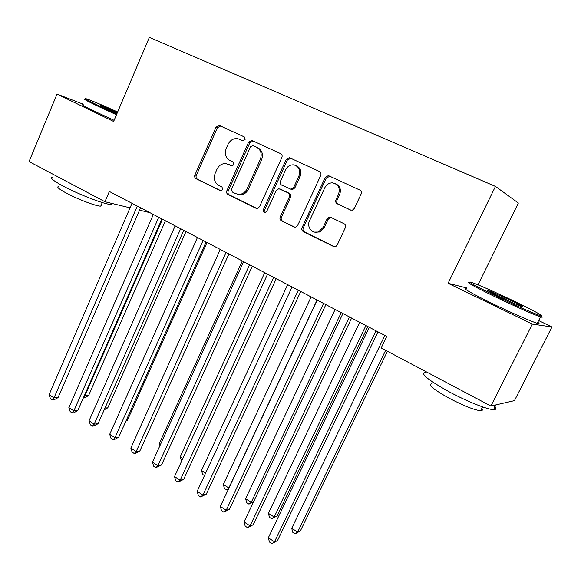 <?xml version="1.0" encoding="UTF-8"?>
<svg xmlns="http://www.w3.org/2000/svg" width="581" height="581" viewBox="0 0 581 581"><rect width="100%" height="100%" fill="white"/><g stroke="black" fill="none" stroke-linecap="round" stroke-linejoin="round"><path stroke-width="0.87" d="M245.088 139.571L244.281 136.913L219.502 125.511L216.016 127.13L194.918 174.954C194.352 176.624 194.715 177.873 196.015 178.701L220.293 190.67L221.041 190.837L222.755 189.602L221.964 186.937L218.783 185.375C214.542 182.666 213.343 178.628 215.195 173.254L216.974 169.253C218.972 165.309 221.942 163.421 225.871 163.595L231.928 165.934L233.874 164.684L233.083 162.019L229.865 160.494C225.588 157.836 224.375 153.798 226.241 148.387L228.035 144.357C230.352 139.927 233.693 138.06 238.057 138.75L242.88 140.805L245.088 139.571M350.408 210.017L352.435 210.14L354.366 208.426L361.077 194.098C361.723 192.296 361.288 190.946 359.762 190.031L329.035 175.898L328.214 175.673L325.178 177.525L302.069 227.585C301.445 229.328 301.859 230.657 303.304 231.579L333.385 246.402L336.138 246.206L337.285 244.877L345.303 227.759C345.949 225.98 345.513 224.622 344.01 223.692L330.916 217.417L328.94 217.279L327.045 218.972L323.123 227.411L318.766 231.666C312.636 234.535 306.303 227.04 309.52 220.802L324.779 187.801C326.457 184.562 328.999 182.906 332.405 182.841C338.324 184.119 340.372 187.91 338.556 194.228L335.971 199.784C335.331 201.556 335.76 202.9 337.249 203.808L350.801 210.162M467.044 288.045L448.082 283.303L532.341 324.075L490.901 406.039L381.165 347.954L386.735 336.428L109.344 191.469L104.936 201.73L130.05 207.845M448.082 283.303L495.455 186.414L149.353 37.373L113.622 121.458L57.018 94.071L29.05 161.562L104.936 201.73M281.858 157.524C282.468 155.788 282.061 154.495 280.652 153.645L251.784 140.399L248.574 142.163L226.888 190.655C226.299 192.347 226.677 193.618 228.021 194.475L255.923 208.23L257.31 208.456L259.554 206.705L281.858 157.524M289.875 157.887L319.456 171.489C320.923 172.368 321.337 173.697 320.712 175.462L297.683 225.428L295.831 227.098L293.921 226.953L281.429 220.795C280.013 219.894 279.614 218.579 280.224 216.851L289.382 196.828C289.992 195.085 289.592 193.778 288.169 192.892L278.815 188.716L276.229 190.524L266.795 211.259L265.27 212.479C263.585 212.363 262.961 211.404 263.404 209.588L286.157 159.514L289.345 157.712L289.875 157.887M477.981 284.813L518.368 203.03L495.455 186.414M490.901 406.039L514.461 400.629L551.95 326.972L538.623 320.559M532.341 324.075L551.95 326.972M83.257 104.224L57.018 94.071M139.556 210.155L149.934 212.675M242.865 140.805L240.396 139.665M228.391 164.329L231.993 165.941M220.613 126.026L217.359 127.726L196.305 175.418C195.739 177.082 196.102 178.323 197.395 179.159L221.092 190.829M253.207 141.016L249.852 142.723L228.21 191.084C227.629 192.769 228.006 194.039 229.342 194.896L256.896 208.477M253.084 145.555L250.564 146.688L231.47 189.312L232.269 191.991L235.668 193.662L239.292 194.41C242.771 194.098 245.378 192.209 247.107 188.731L260.295 159.441C262.205 153.929 260.956 149.833 256.541 147.153L253.084 145.555L256.541 147.153M237.309 194.236L240.592 194.838C244.064 194.526 246.664 192.638 248.385 189.174L247.107 188.731M257.804 147.705C262.205 150.377 263.454 154.459 261.544 159.957L248.385 189.174M294.93 227.215L281.429 220.795M280.703 189.246L289.36 193.328C290.783 194.207 291.183 195.514 290.573 197.25L281.436 217.221C280.826 218.95 281.226 220.257 282.635 221.158M290.827 158.322L287.355 160.036L264.653 209.973L265.154 212.493M298.946 175.912C300.704 170.218 299.026 166.544 293.928 164.881C290.297 164.568 287.544 166.181 285.685 169.725L280.463 181.207C279.853 182.935 280.26 184.242 281.669 185.114L291.059 189.275L293.666 187.46L298.946 175.912L300.116 176.399C301.822 171.301 300.486 167.713 296.114 165.636M291.117 189.486L292.25 189.726L294.85 187.91L293.666 187.46M300.116 176.399L294.85 187.91M335.513 183.676C340.008 185.855 341.381 189.515 339.631 194.671L337.053 200.213C336.421 201.977 336.849 203.321 338.331 204.229L351.062 210.228M314.539 232.095L319.899 232.001L324.242 227.759L323.123 227.411M331.206 217.555L330.044 217.657L328.156 219.349L324.242 227.759M329.892 176.29L326.29 178.011L303.231 227.926C302.614 229.669 303.021 230.998 304.466 231.913L334.431 246.678M84.419 395.479L88.595 395.559L165.44 220.78M83.533 397.506L84.928 395.806L162.462 219.226M88.595 395.559L84.782 397.673L83.417 397.767M137.298 206.073L53.997 397.905L49.102 394.71L132.018 203.314M140.587 207.795L58.027 397.636L53.997 397.905L52.399 399.968L50.438 398.689L49.102 394.71M58.027 397.636L54.011 399.851L52.399 399.968M104.965 408.08L107.79 407.826L186.007 231.528M107.79 407.826L104.195 409.83M126.186 420.491L127.384 420.353L207.018 242.509M127.384 420.353L125.874 421.203M158.736 217.279L73.867 410.876L68.856 407.608L153.333 214.454M161.917 218.943L77.818 410.52L73.867 410.876L72.182 412.917L70.185 411.609L68.856 407.608M77.818 410.52L73.772 412.771L72.182 412.917M180.662 228.74L94.18 424.137L89.06 420.789L175.135 225.849M183.741 230.345L98.051 423.694L94.18 424.137L92.408 426.156L90.367 424.82L89.06 420.789M98.051 423.694L93.962 425.975L92.408 426.156M117.652 111.988C102.881 105.335 92.626 101 86.889 98.973C83.228 97.855 86.751 99.881 97.448 105.052L116.803 113.985M116.469 114.769L96.671 105.633C86.264 100.6 82.487 98.458 85.349 99.22M117.028 113.462L100.818 105.466L117.449 112.467M117.13 113.215L105.575 108.168M112.467 203.568L111.174 204.461C106.062 204.94 78.805 194.57 62.842 185.935C52.784 180.444 49.392 177.532 52.675 177.205M101.297 204.824L101.697 205.761L100.745 206.117C96.991 206.538 77.447 199.167 66.009 192.943C58.739 188.948 56.299 186.806 58.681 186.501M114.108 120.325L94.333 111.182C83.947 106.12 80.207 103.926 83.09 104.609M497.351 296.717C516.015 305.679 536.604 314.699 540.737 315.744C546.111 317.299 531.818 309.6 512.66 300.471C493.705 291.48 480.059 285.453 471.728 282.395C465.504 280.601 474.045 285.373 497.351 296.717M540.788 315.904C542.647 317.095 542.777 317.473 541.18 317.052L540.504 316.848C535.239 315.258 514.962 306.34 496.704 297.559C473.813 286.418 464.822 281.429 469.724 282.591M501.381 297.704C490.662 292.504 486.123 290.028 487.764 290.268L509.029 299.578C520.808 305.279 525.202 307.727 522.217 306.921L501.381 297.704M518.964 305.657L491.214 292.635M493.596 405.422C496.602 408.283 496.581 409.685 493.523 409.641C487.553 409.605 467.24 401.507 449.658 392.073C427.725 379.858 419.678 373.292 425.517 372.385M481.7 408.632C482.796 410.055 482.441 410.76 480.632 410.745C474.27 410.004 463.783 405.836 449.164 398.246C433.39 389.408 427.609 384.586 431.828 383.787M537.752 322.288C539.662 323.595 539.495 323.922 537.251 323.276C531.935 321.794 511.65 312.934 493.443 304.11C470.625 292.897 461.699 287.791 466.666 288.808M242.299 260.949L159.325 443.463L160.567 444.262M159.964 445.598L159.325 443.463M203.096 240.461L114.944 437.689L109.707 434.268L197.438 237.506M206.066 242.016L118.727 437.159L114.944 437.689L113.092 439.686L111 438.321L109.707 434.268M118.727 437.159L114.61 439.468L113.092 439.686M226.06 252.459L136.179 451.553L130.827 448.053L220.272 249.438M228.914 253.948L139.876 450.929L136.179 451.553L134.24 453.529L132.105 452.127L130.827 448.053M139.876 450.929L135.722 453.274L134.24 453.529M264.725 272.663L180.19 456.833L182.833 458.525M181.708 460.973L180.19 456.833M249.569 264.747L157.909 465.73L152.433 462.156L243.642 261.646M252.292 266.171L161.503 465.011L157.909 465.73L155.868 467.683L153.682 466.252L152.433 462.156M161.503 465.011L155.868 467.683M287.66 284.646L201.513 470.494L205.623 473.123M204.476 475.592L202.646 474.423L201.513 470.494M273.644 277.326L180.139 480.24L174.532 476.587L267.565 274.152M276.236 278.684L183.64 479.419L180.139 480.24L178.004 482.172L175.767 480.705L174.532 476.587M183.64 479.419L178.004 482.172M311.118 296.913L223.315 484.46L228.841 487.996L317.066 300.021M228.442 489.151L226.626 489.827L224.426 488.41L223.315 484.46M226.626 489.827L229.008 487.953M298.3 290.209L202.892 495.099L197.155 491.352L292.076 286.956M300.755 291.495L206.284 494.17L202.892 495.099L200.656 496.995L198.368 495.499L197.155 491.352M206.284 494.17L200.656 496.995M335.128 309.455L245.603 498.738L251.253 502.354L341.214 312.636M253.599 501.773L248.944 504.155L246.693 502.71L245.603 498.738M248.944 504.155L251.253 502.354L253.694 501.585M323.566 303.413L226.191 510.3L220.315 506.465L317.19 300.079M325.876 304.618L229.466 509.261L226.191 510.3L223.845 512.173L221.499 510.641L220.315 506.465M229.466 509.261L223.845 512.173M359.697 322.295L268.4 513.343L274.188 517.046L277.028 516.008L367.867 326.566M277.028 516.008L271.777 518.818L274.188 517.046L365.928 325.549M271.777 518.818L269.468 517.337L268.4 513.343M349.457 316.943L250.048 525.878L244.027 521.949L342.921 313.529M351.614 318.076L253.207 524.723L250.048 525.878L247.593 527.715L245.189 526.139L244.027 521.949M253.207 524.723L247.593 527.715M384.854 335.44L291.727 528.289L297.646 532.073L300.377 530.925L387.425 351.265M300.377 530.925L295.133 533.823L297.646 532.073L385.646 350.321M295.133 533.823L292.773 532.305L291.727 528.289M376.001 330.814L274.486 541.826L268.32 537.803L369.305 327.314M378.006 331.86L277.515 540.548L271.915 543.627L269.461 542.022L268.32 537.803M277.515 540.548L271.915 543.627M240.643 139.774L239.35 139.208M229.51 164.75L228.195 164.256M220.744 190.815L220.293 190.67M197.395 179.159L196.015 178.701M196.305 175.418L194.918 174.954M217.359 127.726L216.016 127.13M256.657 208.456L255.923 208.23M229.342 194.896L228.021 194.475M228.21 191.084L226.888 190.655M249.852 142.723L248.574 142.163M261.544 159.957L260.295 159.441M294.77 227.2L293.921 226.953M281.436 217.221L280.224 216.851M290.573 197.25L289.382 196.828M289.36 193.328L288.169 192.892M281.131 189.399L279.919 188.956M264.653 209.973L263.404 209.588M287.355 160.036L286.157 159.514M338.331 204.229L337.249 203.808M337.053 200.213L335.971 199.784M339.631 194.671L338.556 194.228M328.156 219.349L327.045 218.972M334.38 246.671L333.385 246.402M304.466 231.913L303.304 231.579M303.231 227.926L302.069 227.585M326.29 178.011L325.178 177.525M220.526 125.997L219.197 125.402M253.047 140.972L251.784 140.399M240.592 194.838L239.292 194.41M292.25 189.726L291.059 189.275M290.536 158.243L289.345 157.712M319.899 232.001L318.766 231.666M330.044 217.657L328.94 217.279M329.318 176.166L328.214 175.673M111.174 204.461L111.646 203.365M102.278 202.551L100.745 206.117M540.737 315.744L541.18 317.052M487.946 290.805L487.764 290.268M493.523 409.641L495.934 404.884M482.579 406.896L480.632 410.745M537.251 323.276L540.504 316.848"/></g></svg>
